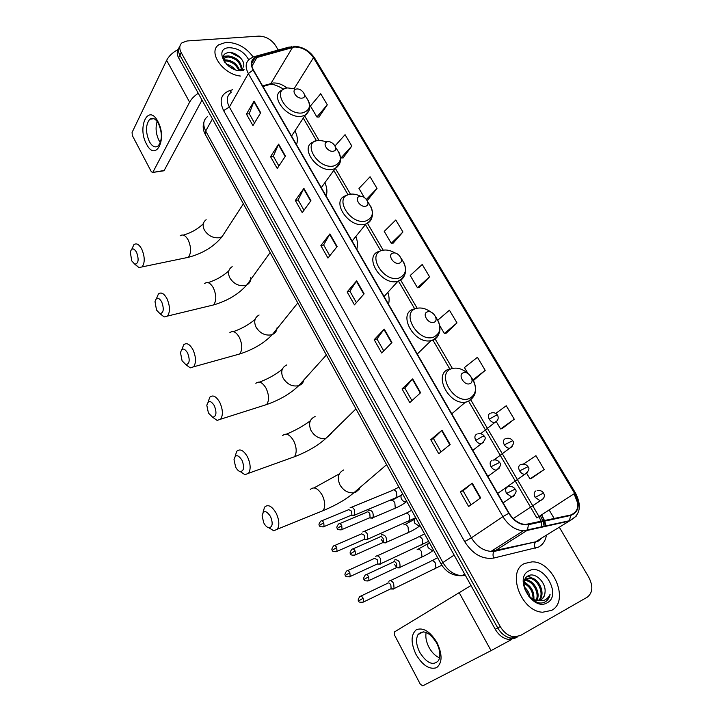 <?xml version="1.0" encoding="UTF-8"?>
<svg xmlns="http://www.w3.org/2000/svg" width="722" height="722" viewBox="0 0 722 722"><rect width="100%" height="100%" fill="white"/><g stroke="black" fill="none" stroke-linecap="round" stroke-linejoin="round"><path stroke-width="1.08" d="M326.136 196.032C327.49 192.016 327.075 187.576 324.873 182.702M356.794 249.189C357.968 245.318 357.643 241.094 355.829 236.491M388.517 304.179C389.492 300.542 389.275 296.598 387.849 292.347M296.48 144.635C298.033 140.519 297.518 135.926 294.955 130.844M178.632 48.852C176.755 51.262 176.746 54.267 178.623 57.841L495.247 629.277C498.767 635.216 503.288 638.618 508.811 639.475L515.093 638.266M179.904 46.226C178.018 48.645 178.018 51.641 179.904 55.233L497.747 627.932C501.285 633.889 505.815 637.3 511.356 638.158L517.638 636.948L511.356 638.158C505.815 637.3 501.285 633.889 497.747 627.932L179.904 55.233C178.018 51.641 178.018 48.645 179.904 46.226M226.049 42.318L218.802 44.755C207.53 51.876 222.764 74.222 240.354 76.045C222.764 74.222 207.53 51.876 218.802 44.755L226.049 42.318C237.105 42.481 246.139 47.372 253.142 56.984C246.139 47.372 237.105 42.481 226.049 42.318M524.65 563.458C506.348 571.075 520.833 611.57 542.682 612.22L551.554 610.397C569.866 601.264 553.377 561.238 532.123 561.851L524.65 563.458C506.348 571.075 520.833 611.57 542.682 612.22L551.554 610.397C569.866 601.264 553.377 561.238 532.123 561.851L524.65 563.458M294.603 46.993C302.265 47.138 308.556 50.702 313.474 57.688L574.631 493.397C580.01 504.416 578.674 511.627 570.633 515.012L525.454 524.506C518.892 523.91 513.432 520.12 509.055 513.143L253.44 70.016C250.669 64.718 251.13 60.747 254.821 58.103L294.603 46.993M294.432 46.704L256.861 56.839C251.085 58.987 249.839 63.383 253.115 70.043L508.748 513.279C514.299 521.798 520.869 525.598 528.459 524.686L570.813 515.418C579.053 511.943 580.416 504.561 574.911 493.261L313.772 57.661C308.727 50.504 302.283 46.849 294.432 46.704M531.807 478.117L544.189 469.562L535.941 455.681L523.36 464.111M502.476 428.354L514.263 419.229L506.248 405.755L495.761 413.417M473.984 380.034L485.202 370.368L477.432 357.291L464.436 367.57L467.856 373.382M446.313 333.086L456.99 322.914L449.436 310.207L437.83 320.135M318.953 117.036L327.292 104.798L320.721 93.743L310.424 105.999L316.886 116.982L319.106 117.036M343.058 157.919L351.822 146.043L345.062 134.68L335.053 145.907M367.814 199.913L377.019 188.424L370.079 176.755L358.969 188.442L364.321 197.548M393.255 243.079L402.93 231.997L395.791 219.993L384.239 231.374L391.261 243.287L393.4 243.061M419.41 287.446L429.572 276.815L422.235 264.469L410.222 275.497L417.442 287.753L419.554 287.428M278.232 50.053L275.569 45.54C271.319 39.43 265.75 36.29 258.864 36.118L187.133 40.964L182.088 42.724C179.345 45.125 179.047 48.428 181.186 52.607L500.265 626.57C503.821 632.544 508.369 635.965 513.911 636.84L520.21 635.622L587.257 597.184C592.771 592.834 593.285 586.192 588.791 577.275L559.297 527.204M554.225 518.595L549.072 509.84M420.601 392.723L409.798 402.614L402.046 388.932L412.695 378.888L420.601 392.723M450.167 444.49L438.75 453.759L430.763 439.653L442.008 430.213L450.167 444.49M480.662 497.9L468.614 506.501L460.374 491.953L472.251 483.162L480.662 497.9M337.129 246.563L327.959 258.07L320.875 245.552L329.9 233.919L337.129 246.563M310.911 200.671L302.247 212.647L295.361 200.481L303.899 188.379L310.911 200.671M285.452 156.087L277.248 168.506L270.551 156.674L278.629 144.147L285.452 156.087M260.705 112.758L252.953 125.583L246.437 114.085L254.072 101.152L260.705 112.758M391.929 342.526L381.703 352.995L374.186 339.719L384.266 329.106L391.929 342.526M364.123 293.836L354.439 304.837L347.138 291.95L356.677 280.804L364.123 293.836M347.138 291.95L349.908 291.237M356.37 302.635L349.89 291.201L356.677 280.804M374.186 339.719L376.947 338.907L384.266 329.106M246.437 114.085L249.243 113.751M254.505 123.02L249.216 113.697L254.072 101.152M270.551 156.674L273.358 156.259M278.891 166.015L273.322 156.205L278.629 144.147M295.361 200.481L298.15 199.976M303.98 210.255L298.123 199.922L303.899 188.379M320.875 245.552L323.655 244.948M329.792 255.768L323.637 244.902L329.9 233.919M460.374 491.953L463.082 490.779L472.251 483.162M430.763 439.653L433.489 438.606M441.034 451.9L433.48 438.588L442.008 430.213M402.046 388.932L404.789 388.003L412.695 378.888M429.572 276.815L417.442 287.753M402.93 231.997L391.261 243.287M377.019 188.424L366.424 199.38M366.884 199.967L367.967 199.904M351.822 146.043L341.01 157.947L340.486 157.062M341.01 157.947L343.212 157.91M327.292 104.798L316.886 116.982M456.99 322.914L444.364 333.483L439.77 325.685M444.364 333.483L446.458 333.05M485.202 370.368L473.018 379.808M473.244 380.232L474.128 379.989M514.263 419.229L500.599 428.976L496.411 421.874M500.599 428.976L502.611 428.308M544.189 469.562L529.966 478.857L526.807 473.506M529.966 478.857L531.943 478.063M383.752 350.901L376.92 338.871M411.955 400.638L404.771 387.976M471.024 504.777L463.073 490.761M223.847 60.486L226.428 59.953C232.719 60.603 237.096 64.005 239.56 70.151M224.136 61.18L225.896 60.955C231.717 61.469 236.004 64.583 238.765 70.287M237.484 70.35L241.626 69.285L242.98 67.841M223.865 60.612L225.445 56.776L228.585 55.955C236.735 57.354 241.175 61.722 241.906 69.077M223.486 59.574L224.912 57.778L228.044 56.957C235.724 58.139 240.182 62.291 241.428 69.42M226.356 64.132C229.822 64.962 232.746 66.812 235.128 69.664M228.387 65.928L232.628 68.608M238.549 70.557L241.13 70.594M248.702 59.791C244.424 52.065 237.899 48.031 229.127 47.706C212.882 48.239 226.717 72.687 242.312 70.72L243.431 70.566M243.35 66.993C246.058 61.298 236.545 52.146 229.343 52.444C223.134 53.184 221.681 56.569 224.975 62.606M244.072 69.411L237.926 70.44M230.562 52.526L240.471 57.769M223.215 56.704L226.401 56.307M223.829 60.287L224.316 60.296M223.297 56.262L228.269 55.964M223.955 59.8L226.212 59.962M146.512 144.048C136.891 127.153 148.398 103.047 157.847 121.422C167.766 139.138 155.501 162.468 146.512 144.048M158.461 123.525C155.618 118.67 152.73 117.226 149.797 119.193C145.582 124.644 145.438 132.117 149.373 141.611C152.225 146.557 155.149 148.01 158.145 145.979C162.306 140.519 162.414 133.038 158.461 123.525M160.338 142.595L158.93 140.375C155.88 133.868 155.293 127.568 157.17 121.467M178.199 49.439C172.684 52.408 168.831 56.045 166.638 60.35L132.081 132.424L132.316 135.483L151.34 171.746L152.721 172.45L164.165 170.473L202.016 100.06M198.252 93.264C194.236 95.981 191.357 98.95 189.615 102.172L152.947 172.143M164.165 170.473L163.289 170.87M131.756 260.913L134.797 264.198C138.507 263.575 139.093 259.595 136.566 252.249C133.75 247.872 131.666 247.827 130.303 252.104L131.756 260.913M131.964 248.891L133.868 244.722C136.404 242.818 139.03 244.271 141.729 249.063C144.914 256.689 145.041 262.637 142.126 266.896L138.931 267.609L135.222 264.297M301.995 98.111C308.023 97.66 302.41 88.156 296.643 89.005C290.569 89.393 296.191 99.004 301.995 98.111M156.521 310.063L159.923 313.628C163.65 312.978 164.237 309.043 161.683 301.805C158.614 297.094 156.394 297.04 155.013 301.634L156.521 310.063M156.548 298.385L158.416 293.98C161.141 291.85 163.984 293.394 166.944 298.592C170.103 306.038 170.284 311.859 167.477 316.074L164.147 316.958L160.221 313.691M333.194 151.214C339.196 150.528 333.393 140.691 327.653 141.774C321.597 142.396 327.418 152.342 333.194 151.214M182.07 360.756L185.861 364.628C189.588 363.942 190.166 360.043 187.594 352.923C184.254 347.869 181.89 347.796 180.509 352.697L182.07 360.756M181.908 349.403L183.713 344.782C186.628 342.418 189.705 344.051 192.954 349.701C196.095 356.948 196.321 362.661 193.631 366.812L190.211 367.877L186.041 364.664M365.512 206.212C371.487 205.283 365.467 195.093 359.764 196.438C353.744 197.296 359.773 207.602 365.512 206.212M208.432 413.065L212.665 417.262C216.374 416.549 216.934 412.686 214.344 405.692C210.707 400.268 208.198 400.168 206.826 405.376L208.432 413.065M208.089 402.01L209.813 397.199C212.918 394.573 216.248 396.324 219.813 402.452C222.917 409.518 223.197 415.096 220.643 419.184L217.141 420.43L212.719 417.271M399.004 263.223C404.943 262.032 398.715 251.473 393.048 253.079C387.055 254.198 393.31 264.884 399.004 263.223M235.652 467.062C237.051 469.733 238.621 471.249 240.363 471.628C244.036 470.87 244.577 467.053 241.969 460.194C238.016 454.373 235.363 454.219 234 459.733L235.652 467.062M235.119 456.277L236.744 451.295C240.038 448.407 243.639 450.293 247.538 456.936C250.624 463.813 250.958 469.264 248.548 473.28L244.984 474.706L240.3 471.619M433.742 322.337C439.644 320.875 433.173 309.918 427.559 311.823C421.603 313.213 428.092 324.304 433.742 322.337M263.765 522.845C265.326 525.797 267.077 527.448 268.999 527.8C272.627 526.997 273.133 523.233 270.515 516.51C266.238 510.273 263.422 510.048 262.086 515.851L263.765 522.845M263.052 512.277L264.559 507.16C268.043 504.01 271.923 506.032 276.201 513.234C279.243 519.93 279.631 525.255 277.374 529.19L273.791 530.787L268.837 527.782M469.796 383.698C475.645 381.938 468.939 370.567 463.38 372.787C457.468 374.465 464.201 385.981 469.796 383.698M352.165 515.228L354.764 515.039L354.421 509.768C353.031 507.512 351.668 506.772 350.323 507.566L350.044 507.864M350.775 515.436L351.876 514.976L351.623 511.167L348.672 509.561M365.124 539.469L367.688 539.199L367.308 533.991C365.91 531.69 364.511 530.914 363.13 531.663L362.796 532.015M363.68 539.659L364.781 539.172L364.511 535.408L361.496 533.72M378.4 564.117L380.792 563.702L380.386 558.557C378.96 556.211 377.543 555.399 376.126 556.111L375.738 556.509M376.776 564.225L377.868 563.729L377.579 560.001L374.501 558.232M391.685 589.008L394.086 588.556L393.652 583.466C392.199 581.093 390.755 580.235 389.302 580.903L388.86 581.354M390.07 589.152L391.143 588.629L390.828 584.946C389.781 583.223 388.734 582.609 387.687 583.087M370.503 518.017L373.021 517.656C373.743 512.692 372.2 510.165 368.41 510.057L368.085 510.4M368.915 518.098L370.088 517.602L369.826 513.748C368.798 512.069 367.778 511.519 366.758 512.097M383.815 542.754L386.351 542.339C387.019 537.403 385.44 534.849 381.622 534.686L381.234 535.083M382.236 542.854L383.4 542.33L383.12 538.522C382.073 536.825 381.026 536.247 379.98 536.789M381.18 539.388L383.328 542.43M397.326 567.844L399.88 567.393C400.493 562.474 398.878 559.902 395.024 559.667L394.582 560.128M395.746 567.97L396.901 567.429L396.595 563.665C395.53 561.933 394.465 561.328 393.4 561.842M394.636 564.586L396.829 567.528M416.016 654.448C410.692 642.833 410.8 634.593 416.332 629.728C423.218 627.165 430.122 631.452 437.036 642.616C442.55 654.655 442.378 663.013 436.53 667.706C429.455 669.845 422.614 665.431 416.016 654.448M436.593 642.896C429.518 632.111 423.318 629.349 418.002 634.62C415.628 639.214 416.215 645.134 419.762 652.372C426.774 663.274 433.019 666.045 438.489 660.675C440.799 656.045 440.167 650.125 436.593 642.896M439.572 657.841C435.447 656.136 431.927 652.643 429.003 647.363C426.215 641.885 425.267 636.912 426.179 632.463M470.997 585.515L394.483 631.921L394.465 634.954L420.267 684.122L422.785 685.81L491.059 650.639L459.057 592.419M511.799 639.421L491.059 650.639M545.002 592.473C546.446 582.753 535.327 572.095 528.675 575.624C516.049 580.75 531.807 608.393 544.686 602.094L545.3 601.787C547.89 600.28 549.487 597.798 550.083 594.341C548.63 597.518 546.328 599.621 543.197 600.668L534.533 599.847L537.177 600.424L541.175 599.594C543.54 598.195 544.812 595.821 545.002 592.473C544.614 595.84 543.233 598.267 540.859 599.756M534.533 599.847L529.172 596.67M524.28 581.625L527.042 578.448L530.471 577.808C538.946 578.069 546.166 594.107 539.271 600.298M536.347 600.884L533.486 600.379M524.741 579.983L526.058 579.017M524.343 587.004C527.43 589.621 529.334 593.096 530.065 597.428M524.804 588.89L528.739 596.164M524.127 582.591C531.067 585.623 534.325 591.3 533.892 599.63M524.064 583.457C530.119 586.562 533.116 591.841 533.053 599.278M525.129 580.1L526.546 580.082C533.955 580.335 541.049 593.168 536.825 600.397M524.777 580.614L525.571 580.641C532.719 580.894 539.713 592.961 536.139 600.289M531.148 581.851L526.365 578.873L529.488 578.376C537.682 578.638 544.929 593.845 538.693 600.388M528.919 570.903C513.405 577.853 532.674 611.886 547.186 602.789C562.257 595.208 543.224 562.384 528.919 570.903M524.894 589.179L527.186 592.211M550.083 594.341C549.28 597.888 547.574 600.433 544.966 601.958M528.008 575.966L534.93 579.486M525.426 578.548L526.338 578.854M524.226 581.914L527.412 584.197M178.623 57.841L181.186 52.607M495.247 629.277L500.265 626.57M207.638 116.504C203.243 119.915 202.593 124.744 205.698 131.007L212.448 118.895M205.445 134.725L205.698 131.007L442.902 562.555L454.138 555.092M441.133 564.072L442.902 562.555C447.784 570.696 454.129 575.091 461.918 575.723L465.392 575.398M313.474 57.688L294.161 88.653M286.941 88.039C282.41 84.393 277.771 82.714 273.042 83.003L262.618 85.927M541.572 514.669L541.87 515.436M540.498 515.977L541.464 514.741M541.987 515.382L544.559 520.706M544.713 521.131L546.166 526.221M546.437 535.128C545.498 540.76 542.836 544.758 538.432 547.123L493.667 558.079C482.323 559.631 472.657 554.135 464.652 541.59L223.621 110.619C218.928 100.674 220.914 94.013 229.578 90.638L232.674 89.718M570.813 515.418L569.207 521.103L536.211 541.428L538.793 540.507L542.366 537.637M545.372 526.401L544.361 521.203M544.226 520.779L541.644 515.057M255.732 56.244L288.926 47.12L292.392 47.047M539.144 516.239L539.307 517.06M508.748 513.279L502.9 516.645L248.359 73.563L253.115 70.043M528.459 524.686L527.457 530.047L523.269 530.823C515.111 530.056 508.324 525.336 502.9 516.645L471.394 537.809C476.538 546.202 483.09 550.733 491.05 551.382L535.724 541.816C534.397 543.431 534.226 545.588 535.21 548.296M231.22 92.308C226.717 95.674 226.094 100.575 229.361 107.018L248.359 73.563C244.938 66.975 245.507 62.029 250.074 58.726L253.404 56.885L256.861 56.839M576.165 516.221L569.207 521.103L526.916 530.508L494.146 551.428C492.846 553.07 492.693 555.29 493.667 558.079M574.82 493.713L574.207 494.119L577.943 503.73M574.911 493.261L575.542 493.117C582.067 506.176 580.145 515.355 569.766 520.652L523.269 530.823L491.05 551.382L494.146 551.428L537.98 541.301L542.43 537.601M575.515 493.081L314.873 58.455L313.772 57.661M223.621 110.619L229.361 107.018L471.394 537.809L464.652 541.59M229.578 90.638L231.356 92.064M541.933 527.159L541.256 521.889M541.13 521.455L538.919 516.374L470.87 400.06M574.631 493.397L536.825 517.954L468.578 401.116M452.342 368.382L435.14 338.97M417.163 308.249L400.692 280.091M383.202 250.182L367.471 223.297M350.432 194.173L335.405 168.479M318.808 140.113L304.675 115.953M292.618 47.336L270.425 84.284L262.961 86.532M257.086 57.137L251.906 66.262M265.642 85.025L270.425 84.284C273.286 84.077 277.681 85.719 283.62 89.185M363.816 294.179L356.388 281.183M336.831 246.933L329.629 234.316M310.64 201.05L303.646 188.803M285.19 156.475L278.394 144.58M260.462 113.164L253.855 101.594M391.604 342.86L383.96 329.467M420.258 393.039L412.37 379.221M449.797 444.788L441.656 430.529M480.283 498.171L471.881 483.451M189.615 102.172L166.638 60.35M184.832 258.052L188.271 257.339C191.375 253.151 191.348 247.357 188.189 239.966C185.482 235.327 182.792 233.946 180.13 235.832M225.21 231.843L222.042 236.726L219.38 237.728C213.098 238.332 208.089 235.76 204.362 230.02C202.277 225.589 202.873 222.159 206.149 219.732M294.405 88.734L287.717 87.931C270.949 88.941 286.309 115.529 302.337 112.93C310.956 110.249 311.714 104.32 304.621 95.142M284.026 89.023L281.472 90.403C269.496 96.152 287.004 118.895 301.525 116.296L305.162 115.204L309.052 110.43M209.985 305.803L213.595 304.928C216.573 300.776 216.501 295.099 213.369 287.897C210.4 282.862 207.485 281.409 204.624 283.529M250.724 277.564C250.958 280.903 249.677 283.34 246.879 284.874L244.984 285.56C238.702 286.345 233.657 283.791 229.831 277.898C227.547 272.907 228.332 269.162 232.186 266.653M327.562 141.765L318.267 140.176C301.543 141.783 317.454 169.327 333.402 166.051C341.786 163.082 342.553 156.954 335.703 147.658M316.597 140.673L312.924 142.18C299.386 147.577 317.355 172.702 332.517 169.363L335.08 168.623L339.755 163.488M235.941 355.025L239.704 353.979C242.556 349.881 242.421 344.322 239.316 337.309C236.067 331.849 232.908 330.306 229.858 332.671M277.049 327.788C276.833 330.983 275.29 333.212 272.42 334.503L271.382 334.855C265.1 335.847 260.01 333.311 256.084 327.247C253.584 321.642 254.586 317.563 259.09 315.018M360.747 196.366C356.903 194.398 353.293 193.695 349.899 194.263C333.239 196.519 349.728 225.056 365.576 221.067C373.725 217.791 374.483 211.447 367.85 202.016M347.851 194.868L345.576 195.77C330.36 200.644 348.753 228.504 364.61 224.325L365.982 223.946C368.743 222.945 370.585 221.14 371.514 218.513M262.763 405.791L266.644 404.564C269.342 400.52 269.153 395.087 266.075 388.265C262.51 382.353 259.108 380.711 255.859 383.328M303.989 379.718C303.33 382.669 301.57 384.645 298.709 385.656L298.601 385.692C292.329 386.893 287.185 384.384 283.159 378.147C280.434 371.839 281.67 367.417 286.869 364.89M395.214 253.097C390.801 250.426 386.622 249.487 382.669 250.29C366.081 253.242 383.183 282.834 398.914 278.078C406.829 274.486 407.569 267.898 401.125 258.314M380.359 250.958L379.465 251.301C362.507 255.462 381.27 286.399 397.858 281.273L397.939 281.255C401.089 280.371 403.237 278.484 404.374 275.614M290.488 458.181L294.432 456.755C296.986 452.784 296.733 447.478 293.683 440.835C289.784 434.436 286.111 432.677 282.663 435.556M331.524 433.408L325.812 438.398C319.783 439.256 314.882 436.684 311.101 430.664C308.204 423.859 309.53 419.13 315.099 416.504M431.052 312.175C426.052 308.547 421.251 307.283 416.639 308.375C400.15 312.066 417.894 342.779 433.489 337.192C441.169 333.266 441.864 326.407 435.565 316.633M414.058 309.025C396.901 312.752 413.805 344.719 431.043 340.64L432.334 340.324C435.204 339.394 437.225 337.598 438.407 334.927M319.16 512.25L323.122 510.644C325.514 506.745 325.198 501.564 322.192 495.102C317.915 488.18 313.962 486.294 310.316 489.444M359.664 488.866L355.675 492.278L353.789 492.801C348.067 493.261 343.455 490.626 339.945 484.886C336.921 477.829 338.185 472.847 343.708 469.941M468.334 373.815C462.766 368.897 457.279 367.173 451.873 368.635C435.501 373.112 453.921 405.006 469.354 398.535C476.836 394.221 477.459 387.055 471.213 377.037M449.147 369.104C432.893 373.373 448.172 405.033 465.401 402.217L468.109 401.594L473.65 396.577M480.671 433.723L494.705 422.578C497.999 420.818 498.956 418.345 497.557 415.177L495.852 415.412L489.254 419.193C490.734 421.458 492.548 422.587 494.705 422.578L497.106 420.881M490.193 413.219C488.153 414.329 487.837 416.323 489.254 419.193M322.951 527.024L324.061 526.573C320.974 527.114 319.44 526.735 319.458 525.426L323.772 522.701C322.626 520.842 321.588 520.363 320.64 521.248C318.925 523.676 318.528 525.065 319.458 525.426L319.485 525.472M395.358 498.072L396.929 497.422L396.513 492.052C394.952 489.832 393.517 489.317 392.217 490.518L351.578 507.232M351.876 514.976L324.061 526.573L323.772 522.701M494.092 459.887L509.642 448.254C513.55 444.887 514.551 442.387 512.638 440.736L504.317 444.851C505.761 447.08 507.539 448.218 509.642 448.254L512.133 446.584M505.201 438.714C503.171 439.888 502.873 441.936 504.317 444.851M335.92 551.816L337.021 551.346C333.293 551.608 331.741 551.229 332.346 550.218L336.714 547.52C335.522 545.597 334.448 545.101 333.483 546.022C331.804 548.476 331.416 549.875 332.346 550.218L332.364 550.263M408.183 521.401L409.744 520.715L409.302 515.409C407.668 513.107 406.197 512.575 404.871 513.82L364.321 531.356M364.781 539.172L337.021 551.346L336.714 547.52M497.684 493.424L524.813 474.318C528.874 471.042 529.921 468.506 527.962 466.692L519.614 470.906C521.022 473.1 522.755 474.237 524.813 474.318L527.385 472.693M520.436 464.607C518.423 465.834 518.152 467.937 519.614 470.906M349.845 572.699C348.609 570.714 347.499 570.199 346.515 571.147C344.863 573.656 344.502 575.064 345.414 575.371L349.845 572.699L350.17 576.49L377.868 563.729M421.188 545.047L422.74 544.334L422.262 539.081C420.565 536.699 419.049 536.148 417.695 537.439L377.254 555.823M349.069 576.977L350.17 576.49C347.038 577.14 345.45 576.77 345.414 575.371M513.261 518.604L540.218 500.788C546.401 497.35 543.946 494.29 543.522 493.045L535.146 497.368L540.218 500.788L542.872 499.209M535.914 490.906C533.91 492.196 533.657 494.344 535.146 497.368M362.417 602.5L363.518 601.995C359.998 602.554 358.383 602.193 358.681 600.894L363.166 598.249C361.884 596.192 360.738 595.659 359.737 596.634C358.13 599.179 357.778 600.596 358.681 600.894L358.69 600.921M434.382 569.026L435.907 568.286L435.402 563.088C433.642 560.624 432.072 560.055 430.691 561.373L390.358 580.641M391.143 588.629L363.518 601.995L363.166 598.249M340.865 529.984L342.048 529.506C338.907 530.11 337.327 529.731 337.309 528.369L341.75 525.58C340.549 523.667 339.457 523.179 338.474 524.118C336.759 526.564 336.371 527.981 337.309 528.369L337.327 528.414M472.829 450.338L481.222 443.786C485.157 440.438 486.177 437.911 484.281 436.205L482.486 436.503L475.762 440.348C477.233 442.613 479.047 443.768 481.222 443.786L483.83 441.99M476.782 434.148C474.679 435.33 474.336 437.397 475.762 440.348M402.623 493.92C400.909 494.913 400.52 496.574 401.45 498.902C402.587 500.942 404.13 501.943 406.08 501.916L406.91 501.727M394.14 508.884L395.277 508.189L394.817 502.692C393.4 500.599 392.019 499.949 390.665 500.743M370.088 517.602L342.048 529.506L341.75 525.58M354.249 555.344L355.423 554.839C352.246 555.498 350.639 555.119 350.603 553.72L355.107 550.958C353.852 548.973 352.724 548.467 351.722 549.451C350.044 551.951 349.674 553.377 350.603 553.72L350.621 553.756M487.864 476.403L496.357 470.157C500.454 466.89 501.528 464.318 499.579 462.459L491.041 466.701C492.467 468.939 494.236 470.085 496.357 470.157L499.064 468.407M491.998 460.347C489.904 461.584 489.588 463.704 491.041 466.701M415.872 518.062C414.175 519.1 413.796 520.806 414.744 523.17L419.256 526.203L420.222 525.986M407.497 533.107L408.544 532.403L408.047 526.961C406.612 524.84 405.204 524.145 403.824 524.903M383.4 542.33L355.423 554.839L355.107 550.958M367.832 581.075L368.996 580.551C365.819 581.273 364.186 580.903 364.096 579.441L368.653 576.716C367.354 574.658 366.189 574.134 365.17 575.145C363.536 577.699 363.175 579.134 364.096 579.441L364.114 579.477M503.135 502.873L511.736 496.953C516.013 493.704 517.132 491.095 515.111 489.128L506.555 493.478L511.736 496.953L513.089 496.664L514.524 495.238M507.449 486.953C505.373 488.252 505.075 490.428 506.555 493.478M429.319 542.556C427.623 543.639 427.262 545.381 428.227 547.781L432.622 550.832L433.732 550.588M421.052 557.673L422 556.969L421.477 551.581C420.014 549.415 418.579 548.693 417.163 549.406M396.901 567.429L368.996 580.551L368.653 576.716M508.811 639.475L513.911 636.84M203.947 122.018C202.611 126.097 203.026 130.177 205.192 134.256L441.097 563.999C445.979 572.131 452.92 576.039 461.918 575.723L464.625 574.017M540.236 515.526L542.881 521.067M543.034 521.492L544.271 526.645M291.76 46.37L291.237 46.461M293.71 46.19C302.509 46.614 309.512 50.612 314.711 58.184M254.821 58.103L251.635 63.735M449.662 368.734L432.947 340.116M414.554 308.619L398.472 281.102M380.693 250.66L365.467 224.587M348.031 194.741L333.808 170.383M316.416 140.609L303.267 118.101M224.912 57.778L225.445 56.776M149.797 119.193L154.012 118.706M163.93 170.78L152.721 172.45M183.37 235.11C191.339 232.737 197.99 228.937 203.315 223.712M134.797 264.198L138.931 267.609M243.377 203.812L222.042 236.726C213.874 246.68 202.62 253.548 188.271 257.339L142.126 266.896M291.544 136.07L305.162 115.204C310.027 111.432 311.029 106.387 308.15 100.087M208.026 282.645C216.167 280.01 223.089 276.084 228.802 270.858M159.923 313.628L164.147 316.958M270.136 252.565L246.879 284.874C238.702 294.125 227.61 300.812 213.595 304.928L167.477 316.074M321.29 187.648L335.08 168.623C340.757 164.796 342.048 159.391 338.961 152.405M233.396 331.624C241.726 328.69 248.964 324.611 255.101 319.386M185.861 364.628L190.211 367.877M297.789 302.933L272.42 334.503C264.306 343.04 253.404 349.538 239.704 353.979L193.631 366.812M352.119 241.076L365.982 223.946C372.543 220.12 374.177 214.335 370.873 206.573M259.505 382.109C268.079 378.842 275.66 374.592 282.248 369.357M212.665 417.262L217.141 420.43M326.371 355.007L298.709 385.656C290.731 393.499 280.037 399.798 266.644 404.564L220.643 419.184M384.086 296.498L397.939 281.255C405.448 277.51 407.452 271.328 403.941 262.718M310.307 420.827C303.213 426.07 295.235 430.52 286.39 434.166M240.363 471.628L244.984 474.706M355.946 408.896L325.812 438.398C318.014 445.564 307.554 451.683 294.432 456.755L248.548 473.28M414.627 308.881L416.811 308.33M438.227 320.938C441.765 329.71 439.869 336.1 432.541 340.107L431.043 340.64L417.271 354.024M339.322 473.876L314.079 487.873M268.999 527.8L273.791 530.787M386.586 464.706L353.789 492.801C346.208 499.317 335.983 505.265 323.122 510.644L277.374 529.19M451.548 368.536L453.434 368.238M473.803 381.369C477.35 390.268 475.59 396.856 468.533 401.143L465.401 402.217L451.764 413.814M491.014 413.029C493.758 412.262 495.915 412.948 497.494 415.087M393.68 489.859L398.905 487.151M399.537 496.258L354.764 515.039M351.506 515.309L354.24 515.508M321.732 520.806L348.464 509.777M506.176 438.498C508.956 437.83 511.095 438.552 512.593 440.655M406.324 513.134L411.639 510.346M415.692 517.728L367.688 539.199M364.411 539.524L367.173 539.677M334.566 545.552L361.253 533.982M521.564 464.363C524.371 463.786 526.491 464.544 527.926 466.629M419.139 536.726L424.545 533.865M428.642 541.319L380.792 563.702M377.498 564.081L380.277 564.198M347.589 570.66L374.213 558.521M537.186 490.635C540.029 490.148 542.132 490.942 543.495 493M432.135 560.642L437.631 557.691M441.819 565.227L394.086 588.556M390.782 588.99L393.58 589.062M360.801 596.128L387.371 583.412M477.747 433.931C480.509 433.236 482.666 433.967 484.227 436.115M391.875 500.382L401.324 495.139M406.73 501.411L406.08 501.916C403.264 504.218 399.663 506.312 395.277 508.189L373.021 517.656M369.691 517.963L372.471 518.161M339.62 523.64L366.523 512.349M493.126 460.104C495.915 459.499 498.054 460.266 499.534 462.387M404.961 524.569L414.645 519.208M420.033 525.634L419.256 526.203C416.468 528.414 412.894 530.48 408.544 532.403L386.351 542.339M383.012 542.709L385.81 542.863M352.868 548.946L379.7 537.087M508.739 486.682C511.564 486.177 513.676 486.971 515.084 489.065M418.228 549.099L428.164 543.63M433.525 550.218L432.622 550.832C429.852 552.962 426.314 555.001 422 556.969L399.88 567.393M396.513 567.808L399.338 567.916M366.298 574.622L393.075 562.176M418.002 634.62L423.309 631.813M525.571 580.641L526.546 580.082M529.488 578.376L530.471 577.808"/></g></svg>
